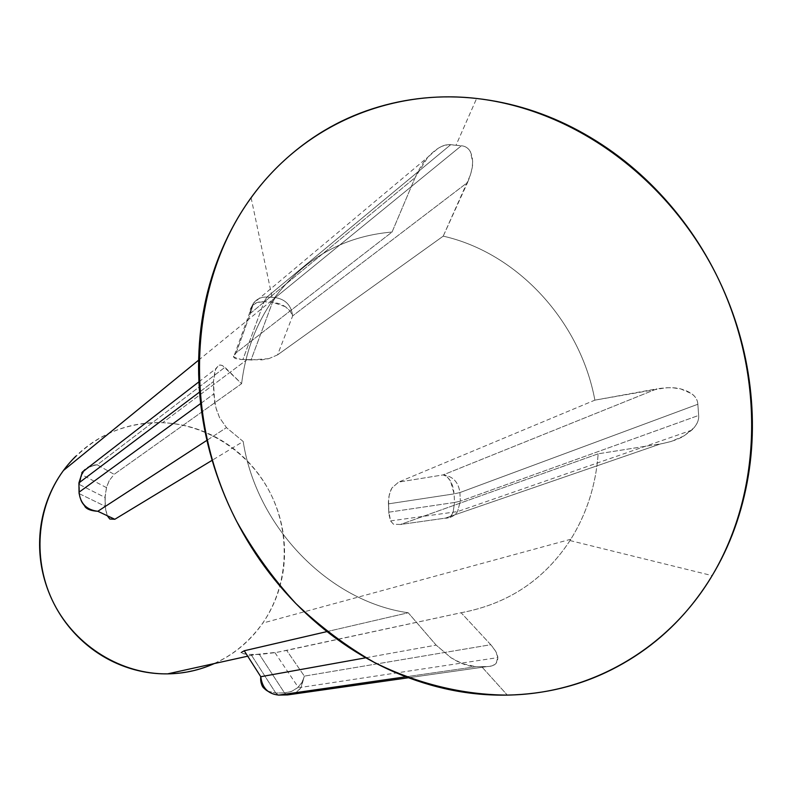 <?xml version="1.0" encoding="UTF-8"?>
<svg xmlns="http://www.w3.org/2000/svg" width="792" height="792" viewBox="0 0 792 792"><rect width="100%" height="100%" fill="white"/><g stroke="black" fill="none" stroke-linecap="round" stroke-linejoin="round"><path stroke-width="0.59" stroke-dasharray="3.96 2.97" d="M470.349 151.628C468.339 148.064 465.35 146.104 461.37 145.758L456.004 145.263L476.635 98.475L456.004 145.263L448.183 144.639L441.817 146.322L437.917 148.421L427.819 157.222L415.117 177.596L392.06 232.036L236.214 352.707L233.363 356.826L235.135 358.479L241.045 359.489L261.895 359.865L268.755 358.677L277.547 354.895L443.223 236.145L470.567 174.676L472.26 167.251L472.636 161.568L470.349 151.628M594.881 400.148C580.417 321.71 517.829 252.975 443.223 236.145C517.829 252.975 580.417 321.71 594.881 400.148L398.643 482.09L391.981 487.912L389.466 493.574L388.377 501.91L388.872 514.117L390.585 520.987L393.476 524.205L400.425 524.492L598.168 453.816L662.498 443.57L671.26 441.441L683.951 435.917L694.099 427.69C697.495 423.591 699.019 419.503 698.653 415.424L697.851 404.257C697.633 400.118 695.584 396.594 691.693 393.673L680.684 388.912L672.646 387.763L665.864 387.753L594.881 400.148L398.643 482.09L443.193 474.893L656.964 388.832L594.881 400.148M461.102 612.741C507.84 604.029 544.134 579.972 569.992 540.56C586.427 514.553 595.822 485.635 598.168 453.816C595.871 485.06 586.753 513.543 570.834 539.243C544.995 579.398 508.414 603.89 461.102 612.741L277.596 652.212L255.242 654.519L247.698 656.192L255.242 654.519L261.35 654.331L249.114 654.439L243.055 653.598L241.243 652.529C241.877 653.548 244.5 654.192 249.114 654.439L259.42 654.479L284.467 692.871L275.774 693.02L251.064 654.558L275.774 693.02L284.467 692.871L259.42 654.479L274.963 652.667L286.684 650.42L304.366 676.12L490.763 644.708L461.102 612.741L286.684 650.42L304.366 676.12L490.763 644.708L461.102 612.741M497.782 657.291L495.643 651.192L490.763 644.708C495.386 650.143 497.732 654.341 497.782 657.291L497.822 657.607C497.812 663.439 494.297 666.418 487.258 666.557L491.961 665.904L495.376 664.112L496.218 663.26L497.782 657.291M481.635 666.636L487.258 666.557L481.635 666.636L507.326 695.099L481.635 666.636L476.111 666.696L481.635 666.636M167.567 673.873C207.86 672.131 239.59 655.202 262.756 623.086C288.308 585.892 291.11 534.887 270.696 493.871C250.163 452.905 207.702 424.532 162.627 422.7L247.005 359.667L241.045 359.489L247.005 359.667L162.627 422.7C122.097 422.047 89.05 437.976 63.469 470.488M109.791 519.027L107.207 515.622L105.336 508.325L105.158 495.396L106.791 486.575L109.227 480.586L114.157 474.339L241.6 383.684C245.54 351.737 256.232 323.473 273.676 298.891C304.059 258.479 343.51 236.194 392.06 232.036C342.926 236.263 303.148 258.994 272.745 300.217C255.836 324.522 245.461 352.341 241.6 383.684L222.463 365.528L220.067 365.082L218.236 365.765L215.038 370.28L213.434 381.605L213.741 393.98L215.978 407.89L219.532 417.592L226.472 427.621L243.184 441.49L212.137 460.3L243.184 441.49C256.499 527.462 329.284 601.712 408.236 612.761C329.284 601.712 256.499 527.462 243.184 441.49L226.472 427.621L219.532 417.592L216.355 409.286L214.662 402.287L213.434 381.605L199.554 392.06L213.434 381.605L215.622 368.914L218.236 365.765C219.81 364.429 222.037 364.954 224.918 367.32L241.6 383.684L114.157 474.339L97.188 464.845L224.918 367.32L97.188 464.845L90.041 466.092M326.987 631.59L408.236 612.761L436.144 645.114L451.004 657.766L462.32 663.656L476.111 666.696L405.94 676.794L476.111 666.696C469.062 666.725 460.697 663.755 451.004 657.766L436.144 645.114L408.236 612.761L326.987 631.59M388.743 508.009L388.377 501.91L388.872 514.117L388.575 503.841L454.093 493.881L454.499 502.465L388.922 512.177L388.743 508.009M214.256 663.587C228.947 656.944 241.709 647.717 252.549 635.887C263.36 624.056 271.517 610.563 277.012 595.406C282.487 580.259 284.981 564.567 284.477 548.331C283.962 532.095 280.526 516.463 274.18 501.435C267.815 486.417 258.994 473.052 247.708 461.33C236.402 449.628 223.403 440.421 208.722 433.699C194.02 427.007 178.655 423.334 162.627 422.7C146.589 422.096 131.056 424.641 116.038 430.363C101.01 436.105 87.664 444.678 75.992 456.063M598.168 453.816L400.425 524.492L445.193 518.156L660.677 443.876L598.168 453.816M697.851 404.257L698.653 415.424L460.33 501.188L459.914 492.565L697.851 404.257L459.914 492.565C458.469 482.1 452.895 476.21 443.193 474.893L656.964 388.832C667.319 387.328 675.22 387.347 680.684 388.912C691.713 391.971 697.435 397.089 697.851 404.257M388.575 503.841L388.605 497.822L390.515 490.684L391.981 487.912L398.643 482.09L443.193 474.893C449.381 477.061 453.014 483.387 454.093 493.881L388.575 503.841M459.914 492.565L454.093 493.881L450.579 481.229L447.252 476.982L443.193 474.893C452.895 476.21 458.469 482.1 459.914 492.565L460.33 501.188L698.653 415.424C699.098 420.225 696.802 425.136 691.753 430.155L683.951 435.917C678.803 439.223 671.042 441.877 660.677 443.876L445.193 518.156C450.41 518.116 454.539 515.919 457.578 511.582L460.33 501.188L454.499 502.465L454.093 493.881L459.914 492.565M452.133 514.176L453.212 511.899L454.499 502.465L460.33 501.188L457.578 511.582C454.539 515.919 450.41 518.116 445.193 518.156C448.807 517.998 451.113 516.671 452.133 514.176M393.476 524.205L390.575 520.908L388.922 512.177L454.499 502.465L453.212 511.899C451.39 516.424 448.717 518.513 445.193 518.156L400.425 524.492L393.476 524.205M415.117 177.596L392.06 232.036L236.214 352.707L250.45 313.325L415.117 177.596C419.285 168.508 423.522 161.716 427.819 157.222L427.858 157.172C436.382 148.124 444.005 143.956 450.717 144.689L461.37 145.758L275.329 297.614L266.904 297.069L450.717 144.689L266.904 297.069C261.271 296.852 256.786 298.911 253.44 303.267L250.45 313.325L415.117 177.596M443.223 236.145L277.547 354.895L292.654 315.909L467.597 182.437L443.223 236.145M247.005 359.667L252.955 360.103L242.936 359.459L264.132 301.722L272.517 302.257L251.074 359.875L247.005 359.667M206.91 440.342L226.472 427.621L206.91 440.342M200.643 403.534L213.741 393.98L200.643 403.534M105.108 501.851L105.158 495.396L105.168 506.276L79.467 493.762L79.358 484.496L105.049 497.445L105.108 501.851M365.825 657.786L436.144 645.114L365.825 657.786M408.464 677.754L487.258 666.557L408.464 677.754M242.936 359.459L241.045 359.489L233.363 356.826L236.214 352.707L250.45 313.325L250.361 309.088L252.282 305.494C254.965 302.732 258.915 301.475 264.132 301.722L242.936 359.459M266.904 297.069L264.132 301.722L257.341 302.435L252.282 305.484L250.361 309.118L250.45 313.325L253.44 303.267C256.786 298.911 261.271 296.852 266.904 297.069L275.329 297.614L461.37 145.758C468.25 146.401 472.002 151.668 472.636 161.568C472.982 166.459 471.299 173.418 467.597 182.437L292.654 315.909C291.317 305.405 285.536 299.307 275.329 297.614L272.517 302.257L264.132 301.722L266.904 297.069M285.338 306.682L272.517 302.257L275.329 297.614C285.536 299.307 291.317 305.405 292.654 315.909L289.991 310.86L285.338 306.682M268.755 358.677L251.074 359.875L272.517 302.257C282.853 303.643 289.565 308.197 292.654 315.909L277.547 354.895L268.755 358.677M97.812 511.286C86.793 510.8 80.685 504.959 79.467 493.762L105.168 506.276L107.237 515.711M79.091 493.555L79.467 493.762C79.467 498.544 81.289 502.821 84.922 506.593M78.943 484.249L79.032 492.218M82.358 472.032C86.081 467.221 91.031 464.815 97.188 464.845C90.793 465.983 86.556 468.062 84.487 471.072L81.873 474.715L79.358 484.496L78.923 482.902M109.227 480.586L106.465 487.634L105.049 497.445L79.358 484.496L81.863 474.725C85.427 468.785 90.535 465.498 97.188 464.845L114.157 474.339L109.227 480.586M291.575 694.356L296.267 692.248L300.703 688.06L304.366 676.12L301.811 682.852L297.356 687.941L291.733 691.337L284.467 692.871L291.05 691.604L297.465 687.852L302.287 682.08L304.366 676.12L301.207 687.337C297.832 692.139 293.288 694.663 287.595 694.921M287.09 694.931L284.467 692.871L287.09 694.931M278.299 695.079L275.774 693.02L278.299 695.079M267.805 691.188L275.774 693.02L267.805 691.188M569.992 540.56L712.157 575.636M570.834 539.243L262.756 623.086M198.624 360.162L273.676 298.891M251.104 197.772L272.745 300.217M390.575 520.908L457.578 511.582L691.753 430.165M252.282 305.484L253.44 303.267L427.858 157.172M252.282 305.494L233.571 357.331M198.921 381.833L215.622 368.914M106.465 487.634L81.863 474.725L81.804 472.834M274.963 652.667L298.188 687.218L301.207 687.337L497.822 657.607"/><path stroke-width="1.19" d="M476.635 98.475C577.071 110.098 669.755 180.764 717.116 276.289C764.092 372.022 763.834 488.654 712.157 575.636C670.141 646.351 593.693 693.733 507.326 695.099C462.766 694.832 417.364 683.842 374.359 662.419C346.282 646.312 320.126 626.7 295.901 603.573C273.121 578.685 253.381 551.301 236.689 521.433C181.269 414.246 189.229 282.427 251.104 197.772C304.108 124.126 391.654 88.565 476.635 98.475C441.035 94.476 406.296 97.921 372.418 108.801C338.501 119.76 308.137 137.867 281.358 163.152C254.569 188.545 233.848 219.513 219.206 256.063C204.633 292.733 197.782 332.086 198.653 374.121C199.643 416.206 208.553 457.241 225.354 497.247C242.293 537.194 265.637 572.458 295.376 603.039C325.175 633.491 358.578 656.667 395.574 672.566C432.541 688.327 469.795 695.831 507.326 695.099C544.777 694.277 579.516 685.813 611.543 669.705C643.48 653.588 670.537 631.561 692.723 603.643C714.839 575.744 730.877 544.262 740.847 509.187C750.776 474.16 754.311 438.006 751.44 400.732C748.549 363.478 739.639 327.482 724.7 292.723C709.751 257.964 689.723 226.621 664.617 198.683C639.5 170.725 610.781 148.045 578.477 130.64C546.124 113.216 512.177 102.505 476.635 98.475M247.698 656.192L167.567 673.873L247.698 656.192M198.624 360.162L63.469 470.488C36.254 507.385 32.106 560.983 54.054 603.831C76.012 646.678 121.849 674.507 167.567 673.873C183.982 673.636 199.544 670.2 214.256 663.587M114.83 519.275L109.791 519.027L114.83 519.275L97.812 511.286L206.91 440.342L97.812 511.286C86.556 509.929 80.299 503.573 79.032 492.218L200.643 403.534L79.032 492.218C80.299 503.573 86.556 509.929 97.812 511.286L114.83 519.275L212.137 460.3L114.83 519.275M287.595 694.921L278.863 695.079L405.94 676.794L278.863 695.079C268.201 694.129 262.172 688.01 260.776 676.714L244.243 650.767L241.243 652.529L244.243 650.767L326.987 631.59L244.243 650.767L260.776 676.714L365.825 657.786L260.776 676.714C262.172 688.01 268.201 694.129 278.863 695.079L287.595 694.921L408.464 677.754L291.575 694.356M75.992 456.063C64.33 467.488 55.321 480.922 48.946 496.366C42.61 511.83 39.491 528.096 39.6 545.183C39.748 562.271 43.144 578.774 49.807 594.703C56.499 610.622 65.914 624.65 78.042 636.808C90.189 648.925 104.039 658.192 119.592 664.617C135.155 671.002 151.143 674.081 167.567 673.873M90.041 466.092L82.358 472.032L78.923 482.902L199.554 392.06L78.923 482.902L79.091 493.555M107.237 515.711L109.791 519.027M84.922 506.593C87.07 509.345 91.357 510.909 97.812 511.286M79.032 492.218L78.943 484.249M78.923 482.902L82.358 472.032L198.921 381.833M278.863 695.079L278.299 695.079L278.863 695.079M264.162 688.387L267.805 691.188C262.419 688.03 260.073 683.199 260.776 676.714C260.618 682.615 261.746 686.506 264.162 688.387M81.804 472.834L82.358 472.032"/></g></svg>
